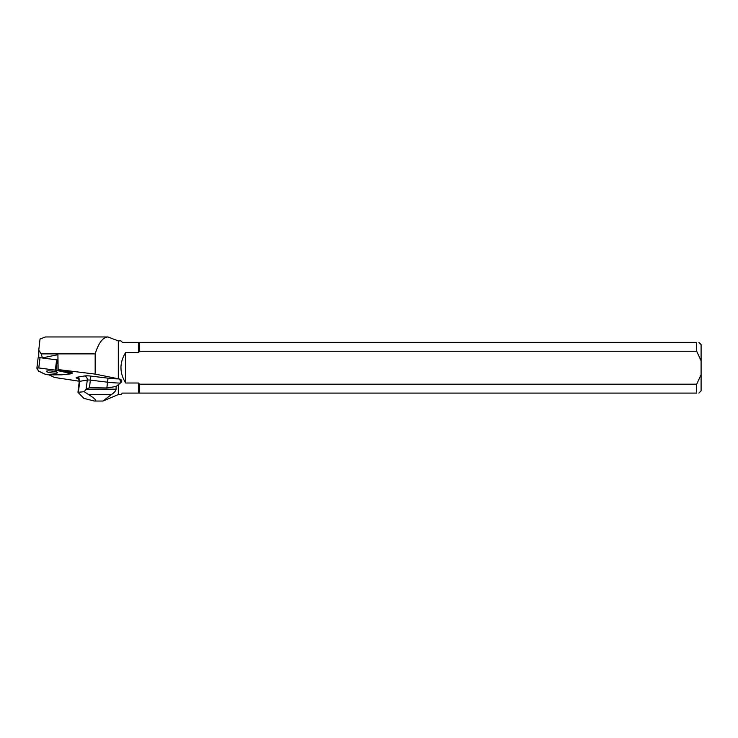<?xml version="1.0" encoding="UTF-8"?>
<svg xmlns="http://www.w3.org/2000/svg" width="738" height="738" viewBox="0 0 738 738"><rect width="100%" height="100%" fill="white"/><g stroke="black" fill="none" stroke-linecap="round" stroke-linejoin="round"><path stroke-width="1.11" d="M38.496 371.076L45.525 374.387L48.099 374.803L61.734 374.821L72.029 373.539L55.95 370.227L38.791 367.958L36.9 368.013L38.496 371.076M48.025 370.873A5.683 0.922 -173.2 0 0 46.365 371.325A5.683 0.922 -173.2 0 0 51.9 372.921A5.683 0.922 -173.2 0 0 57.656 372.681A5.683 0.922 -173.2 0 0 54.225 371.399A5.683 0.922 -173.2 0 0 48.025 370.873M36.909 367.985L38.136 357.727L40.027 357.672L56.605 359.849L55.368 370.135M118.301 378.806L118.301 340.882L107.914 336.962C102.859 337.294 98.606 342.939 95.156 353.88L95.156 374.092L118.883 378.898A18.957 3.09 6.8 0 1 108.016 378.16L90.857 376.094A7.057 1.153 -173.2 0 0 84.649 375.956L77.103 377.229A7.057 1.153 -173.2 0 0 77.324 378.474L78.302 378.834M95.156 353.88L41.144 353.88L42.49 357.995L56.143 359.784M41.144 353.88L38.763 350.098L38.763 357.589M38.763 350.098L40.036 339.056L45.452 336.962L107.914 336.962M48.809 374.803L54.354 377.422L79.27 381.232M42.49 357.875L57.924 354.683L58.136 369.563L95.156 374.092M58.136 369.563L71.125 372.376L72.13 372.755L72.029 373.539M57.924 354.683L57.979 369.821M57.407 361.685L57.924 363.539M118.301 384.36L118.301 394.572L103.006 401.038L111.272 394.627C113.975 393.04 115.589 391.214 116.097 389.166L116.097 386.491L120.423 383.04C122.619 381.039 122.148 379.655 118.993 378.898M139.408 393.086L139.408 384.203L696.69 384.203L696.69 393.086C699.559 393.086 699.559 393.086 696.69 393.086L138.716 393.086L138.716 383.013L125.7 383.013L125.7 352.441L138.716 352.441L138.716 342.377L139.408 342.377L139.408 351.251L696.69 351.251L696.69 342.377L139.408 342.377M696.69 351.251L701.1 360.79L701.1 390.863L698.877 393.086M698.877 342.377L701.1 344.6L701.1 360.79M701.1 374.664L696.69 384.203M696.69 342.377C699.559 342.377 699.559 342.377 696.69 342.377M139.408 384.203L138.716 383.013M138.716 352.441L139.408 351.251M118.301 340.882L120.949 340.882L122.434 342.377L138.716 342.377M138.716 393.086L122.434 393.086L120.949 394.572L118.301 394.572M125.7 352.441C119.39 362.635 119.39 372.819 125.7 383.013M84.141 391.694L88.689 394.627C95.23 398.741 97.112 400.882 94.307 401.038L83.892 398.391L77.951 392.321L84.141 391.694L86.18 389.101L89.455 387.708L106.835 387.985L116.097 386.491M71.715 373.659L55.368 370.135L38.8 367.958C34.668 368.133 38.976 370.061 38.348 370.956C41.669 372.173 42.5 373.889 48.099 374.803C58.136 375.033 66.005 374.655 71.715 373.659M71.032 373.151L71.125 372.376M57.186 359.941L55.95 370.227M40.027 357.672L38.791 367.958M89.455 387.708L90.368 380.125L107.536 382.183L106.835 387.985M78.431 392.035L79.713 381.325L87.268 380.052L86.18 389.101M77.951 392.321L79.252 381.555A3.524 0.572 6.8 0 1 79.713 381.325A3.524 3.044 80.4 0 0 77.103 377.229M84.649 375.956A3.524 3.044 80.4 0 1 87.268 380.052A3.524 0.572 6.8 0 1 90.368 380.125L90.857 376.094M108.016 378.16L107.536 382.183A22.491 3.672 -173.2 0 0 120.386 383.068M77.97 378.566A3.524 2.86 -69.9 0 0 77.324 378.474M118.883 378.898A3.524 1.993 -89.7 0 1 120.423 383.04M88.689 394.627L111.272 394.627M86.125 389.166L116.097 389.166M38.136 357.727L36.9 368.013M79.252 381.555C78.68 379.092 78.228 378.087 77.896 378.529L78.127 378.622M94.307 401.038L103.006 401.038"/></g></svg>
